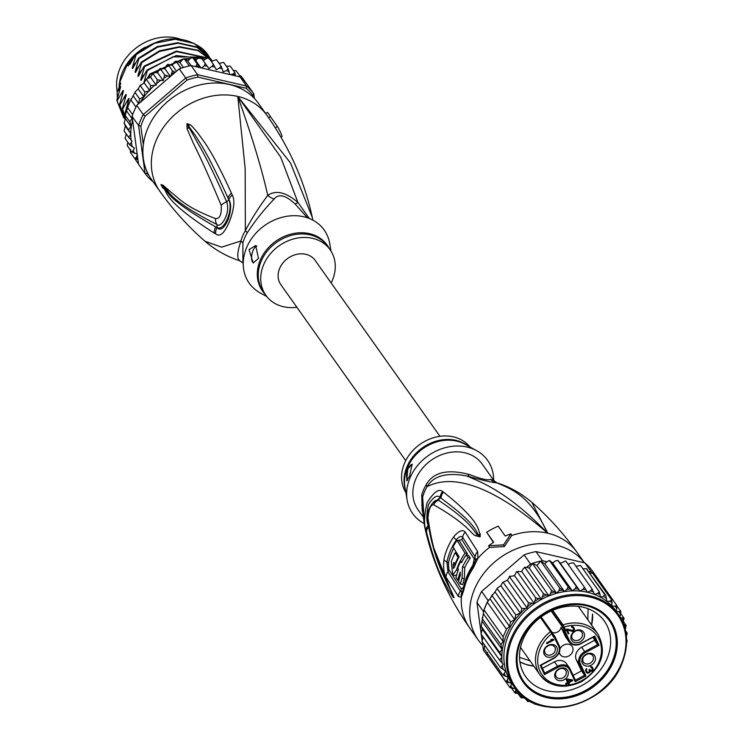 <?xml version="1.0" encoding="UTF-8"?>
<svg xmlns="http://www.w3.org/2000/svg" width="744" height="744" viewBox="0 0 744 744"><rect width="100%" height="100%" fill="white"/><g stroke="black" fill="none" stroke-linecap="round" stroke-linejoin="round"><path stroke-width="1.12" d="M117.282 91.707A45.514 37.823 -35.4 0 1 118.687 71.88A45.514 37.823 -35.4 0 1 120.007 68.401A45.514 37.823 -35.4 0 1 180.029 39.051M145.294 47.151A45.514 37.823 144.6 0 0 122.537 71.982A45.514 37.823 144.6 0 0 121.225 75.46A45.514 37.823 144.6 0 0 119.114 87.411M245.362 230.621A17.503 4.548 -149.1 0 1 247.25 232.816A39.386 32.727 144.6 0 0 244.897 237.345A39.386 32.727 144.6 0 0 244.683 237.838A39.386 32.727 144.6 0 0 242.888 243.037M242.897 243.037L242.897 262.939L239.484 260.67C226.901 256.578 215.407 250.105 204.981 241.242L221.573 247.157L240.935 240.982A17.503 6.891 -165.1 0 1 242.897 243.037M265.58 113.414L258.559 103.509A65.639 54.544 144.6 0 0 200.954 84.667A65.639 54.544 144.6 0 0 147.823 128.284A65.639 54.544 -35.4 0 0 151.488 179.481L159.941 191.394A65.639 54.544 -35.4 0 1 156.277 140.198A65.639 54.544 144.6 0 1 237.782 96.422L245.167 168.683L245.362 230.612C251.295 219.201 258.754 207.474 267.738 195.421A17.503 14.006 -126.7 0 0 274.145 199.076C263.804 209.845 254.839 221.089 247.25 232.816M312.843 220.14L312.275 217.35C304.668 181.648 289.583 147.675 267.012 115.422A65.639 54.544 144.6 0 0 265.524 113.441L267.477 112.391A67.834 56.367 -35.4 0 1 268.798 114.158A67.834 56.367 -35.4 0 1 270.425 116.613L277.466 126.536A67.834 56.367 -35.4 0 1 282.116 136.468L280.962 137.082M312.275 217.35L290.458 162.862L237.782 96.422C252.077 136.654 262.055 169.651 267.738 195.421C275.792 189.804 285.854 192.129 297.916 202.396L280.693 157.124L237.782 96.422A65.639 54.544 -35.4 0 1 265.524 113.441M275.271 127.717L277.466 126.536M268.547 117.617L270.425 116.613M267.477 112.391L268.798 114.158M214.402 233.216C158.751 197.606 169.055 191.32 162.769 188.009L160.974 184.596L162.983 185.163L171.585 192.761C178.644 197.606 183.545 206.33 215.574 218.615C219.871 218.81 221.758 214.402 221.219 205.381C202.108 160.053 197.616 152.381 192.966 142.383L187.06 128.758L186.93 123.737L189.841 124.573C190.734 124.815 193.393 127.615 197.83 132.981C203.456 141.258 210.599 147.656 231.458 193.217L232.286 195.077C235.039 200.145 234.165 208.766 229.682 220.949C224.586 233.151 219.936 237.457 215.732 233.886L214.402 233.216A8.751 7.291 -60.8 0 1 215.695 226.892C157.886 194.1 169.26 189.032 162.722 186.716L161.104 184.707L163.578 187.004C170.134 189.236 161.82 196.295 216.997 224.53C220.475 228.733 230.9 213.705 226.688 201.81C206.999 157.784 201.568 150.065 196.351 140.486L187.014 123.969L195.421 135.492C200.638 144.373 206.823 151.348 228.008 198.006L228.901 199.811C231.393 203.475 231.17 210.05 228.222 219.554C224.121 228.417 220.391 231.114 217.034 227.627L215.695 226.892L217.118 227.478C224.121 231.998 233.57 209.203 228.864 199.931L228.008 198.006A8.751 6.017 153.8 0 1 231.458 193.217M215.732 233.886A8.751 7.273 -61.2 0 1 217.034 227.627L216.997 224.53A8.751 7.115 113.1 0 1 215.574 218.615M162.769 188.009A8.751 6.268 -33.4 0 1 162.722 186.716L161.039 184.819M160.974 184.596A8.751 3.134 -13.5 0 0 161.104 184.707L163.578 187.004A8.751 7.858 130.5 0 1 162.983 185.163M221.219 205.381A8.751 5.561 -25.8 0 1 226.688 201.81L228.901 199.811A8.751 5.989 153.7 0 1 232.286 195.077M187.06 128.758A8.751 6.863 -19.6 0 1 188.874 127.745L187.014 123.969A8.751 1.665 57.8 0 1 186.93 123.737M187.125 123.634A8.751 4.157 72.8 0 0 187.07 123.978L188.716 125.82A8.751 7.003 127.4 0 1 189.841 124.573M245.362 230.612A39.962 33.201 -35.4 0 0 242.972 235.206A39.962 33.201 -35.4 0 0 240.935 240.982C237.113 252.448 236.769 259.014 239.903 260.688M309.309 218.494L297.916 202.396A17.503 2.967 -49.3 0 1 295.033 203.903C285.529 195.058 278.563 193.449 274.145 199.076M307.467 217.815L295.033 203.903M330.987 251.044L329.741 243.614A45.951 38.186 144.6 0 0 303.738 216.755A45.951 38.186 -35.4 0 0 249.156 242.432A45.951 38.186 -35.4 0 0 260.214 292.941L266.817 296.577M258.493 258.428L253.202 262.865L249.045 249.603L255.703 245.483L258.493 258.428M296.884 307.263A39.386 32.727 144.6 0 1 283.408 306.723A39.386 32.727 -35.4 0 1 265.878 295.322A39.386 32.727 -35.4 0 1 269.96 254.309A39.386 32.727 -35.4 0 1 312.582 238.34A39.386 32.727 144.6 0 1 330.113 249.742L327.648 246.255A39.386 32.727 -35.4 0 0 310.108 234.862A39.386 32.727 -35.4 0 0 309.625 234.751A39.386 32.727 -35.4 0 0 267.319 251.035A39.386 32.727 -35.4 0 0 263.404 291.843L265.878 295.322M331.145 282.953A39.386 32.727 144.6 0 0 330.113 249.742M256.968 245.985A8.751 3.915 -77 0 0 253.053 250.533A8.751 3.915 -77 0 0 253.611 262.93M134.636 55.995A46.602 38.725 144.6 0 0 127.243 64.654L128.228 66.039L130.107 61.65L132.32 59.315L130.107 61.65M119.133 87.374A46.602 38.725 144.6 0 1 119.812 82.082L120.798 83.477L117.096 92.144L120.612 86.909M117.413 98.041L117.096 92.144M125.336 126.052L130.972 133.985L128.638 137.333L124.127 130.981L125.336 126.052L124.211 123.234L125.355 118.501L125.448 114.325L129.14 103.137L135.362 91.707L138.179 88.899L140.439 84.974L140.253 85.625L144.141 82.789L149.777 90.731L144.755 91.977L140.253 85.625M175.249 72.317L172.385 70.699L170.897 76.055L179.248 68.867L185.73 77.999L143.267 114.567L136.784 105.434A67.397 56.005 -35.4 0 0 135.938 107.062A67.397 56.005 144.6 0 0 134.18 110.856A67.397 56.005 144.6 0 0 132.674 114.716L127.605 107.564L127.224 108.094L131.214 98.729M126.564 110.884L131.986 118.519L132.107 116.399A67.397 56.005 -35.4 0 1 132.674 114.716M132.107 116.399L138.579 125.531L140.839 126.201L143.322 144.634M252.923 96.99L252.7 95.288A65.639 54.544 144.6 0 0 246.115 88.257L197.858 77.106A65.639 54.544 144.6 0 0 187.004 80.11L145.117 116.176L143.267 114.567A67.397 56.005 144.6 0 0 140.662 119.989A67.397 56.005 144.6 0 0 138.579 125.531L145.043 173.399L147.2 173.417A65.639 54.544 144.6 0 0 149.126 175.789M146.94 171.464L147.2 173.417M145.117 116.176A65.639 54.544 144.6 0 0 140.839 126.201M137.947 159.755L137.287 154.854L136.273 157.375L134.859 158.667L137.947 159.755L138.561 164.266L145.043 173.399A67.397 56.005 144.6 0 0 152.241 181.09L152.539 180.969M235.439 75.823L234.853 72.587L233.151 73.963L230.435 74.66L240.061 76.892A67.397 56.005 -35.4 0 1 241.261 77.953A67.397 56.005 -35.4 0 1 246.283 83.319A67.397 56.005 -35.4 0 1 247.25 84.574L253.732 93.707A67.397 56.005 144.6 0 0 246.534 86.025L197.606 74.716A67.397 56.005 144.6 0 0 185.73 77.999L187.004 80.11M240.061 76.892L246.534 86.025L246.115 88.257M197.858 77.106L197.606 74.716L191.134 65.584L200.75 67.806L197.095 63.863L195.746 66.653M179.248 68.867A67.397 56.005 -35.4 0 1 181.034 68.243A67.397 56.005 -35.4 0 1 189.32 65.946A67.397 56.005 -35.4 0 1 191.134 65.584M254.374 98.441L253.732 93.707L252.7 95.288M152.241 181.09L152.706 181.201M138.542 164.136L134.273 157.84M134.859 158.667L130.358 152.315L130.637 149.432M137.287 154.854L137.175 154.036L131.735 152.008L127.159 145.517M127.168 145.536L127.791 142.225M128.638 137.333L132.097 141.23L129.651 144.847L134.357 147.972L133.306 150.455L131.735 152.008M129.651 144.847L125.141 138.496L126.201 133.901M124.099 123.151L124.136 122.63L124.099 123.151M130.972 133.985L124.211 123.234M125.355 118.501L130.953 126.396L128.712 129.586M125.448 114.325L125.197 115.469L129.884 121.737L130.953 126.396M131.986 118.519L129.884 121.737M135.938 107.062L130.87 99.91M211.315 61.408L216.42 59.622L221.089 66.132L219.527 68.02L216.244 69.713L213.407 64.365L211.966 66.476L208.878 68.532L205.363 63.603L204.089 65.928L201.587 68.002L229.598 74.474L228.278 68.894L226.632 70.531L223.209 71.843L221.089 66.132M219.089 63.324L223.628 62.403L228.278 68.894M226.436 66.3L230.184 66.086L234.853 72.587M233.244 70.336L236.118 70.727L241.261 77.953M239.503 75.479L241.186 76.139M144.141 82.789L146.205 79.227L150.53 77.227L152.873 73.489L154.724 72.698L157.635 72.707L158.695 69.973L160.137 68.504L164.945 68.829L166.386 65.621L167.874 64.347L172.357 65.36L174.208 62.282L175.956 61.092L180.029 62.766L182.243 59.873L184.242 58.804L187.814 61.082L190.371 58.432L192.594 57.511L195.598 60.357L198.453 57.986L200.852 57.251L203.242 60.59L206.33 58.534L208.729 57.874M208.748 57.837L213.407 64.365M200.852 57.251L205.363 63.603M192.594 57.511L197.095 63.863M184.242 58.804L189.32 65.946M175.956 61.092L181.034 68.243M167.874 64.347L172.385 70.699M160.137 68.504L164.647 74.856L163.271 80.65L157.384 79.841L156.166 85.169L150.716 85.588L149.777 90.731M152.873 73.489L157.384 79.841M146.205 79.227L150.716 85.588M137.175 154.036L132.618 120.249A65.639 54.544 144.6 0 0 130.767 133.557M148.558 91.289A65.639 54.544 144.6 0 0 140.188 102.495L170.171 76.688L164.647 74.856M144.755 91.977L143.806 96.832L139.621 98.906L135.11 92.554M138.179 88.899L143.806 96.832M139.621 98.906L138.598 103.509L136.784 105.434M133.111 95.771L138.598 103.509M140.188 102.495L138.096 104.067M164.945 68.829L170.385 76.502M170.897 76.055L170.171 76.688M172.357 65.36L176.514 71.219M180.029 62.766L183.377 67.49M187.814 61.082L191.022 65.602M230.435 74.66L229.598 74.474M200.75 67.806L201.587 68.002M195.598 60.357L200.917 67.844M246.283 83.319L241.214 76.167M203.242 60.59L208.878 68.532M157.635 72.707L163.271 80.65M150.53 77.227L156.166 85.169M149.358 77.516L149.823 74.009L147.424 78.074M143.759 82.965L147.358 70.55L147.005 70.038L141.239 80.157M141.918 79.031C140.69 81.124 140.458 80.798 141.211 78.046L144.541 66.579L144.187 66.067L138.421 76.186M139.1 75.06C137.873 77.153 137.64 76.827 138.393 74.075L141.723 62.608L141.369 62.096L135.603 72.215M136.282 71.089C135.055 73.182 134.822 72.856 135.575 70.103L138.914 58.636L138.551 58.125L132.785 68.243M133.464 67.118C132.237 69.211 132.004 68.885 132.757 66.132L136.096 54.665L135.733 54.163L129.968 64.272M130.646 63.147C129.419 65.24 129.186 64.914 129.94 62.161M119.812 82.082L127.243 64.654M119.282 91.596L119.431 87.848C120.668 85.746 120.909 86.081 120.128 88.843L116.799 100.31L123.709 117.645M125.011 119.403L116.799 100.31M117.161 100.812L122.248 91.819L123.42 90.87M122.1 95.567L122.248 91.819C123.485 89.717 123.718 90.052 122.946 92.814L119.617 104.281L125.02 119.365M125.048 119.319L119.617 104.281M119.979 104.783L125.066 95.79L126.238 94.841M124.918 99.538L125.066 95.79C126.303 93.688 126.536 94.023 125.764 96.785L122.435 108.252L125.336 118.547M125.308 118.157L122.435 108.252M122.797 108.754L127.884 99.761L129.056 98.812M127.726 103.509L127.884 99.761C129.121 97.659 129.354 97.994 128.582 100.756L125.252 112.223L125.541 113.962M125.708 113.367L125.252 112.223M125.615 112.725L126.313 111.563M136.096 54.665L154.678 43.217L175.286 39.246L194.193 43.468L208.125 55.112L209.297 56.888M136.171 62.17L132.757 66.132M141.723 62.608L159.551 51.457L179.406 47.207L197.951 50.555L212.161 60.971L198.164 50.304L179.583 46.686L159.588 50.797L141.369 62.096M141.797 70.113L138.393 74.075M138.914 58.636L157.691 47.114L178.253 43.217L197.123 47.486L210.943 59.083L212.114 60.85M138.979 66.142L135.575 70.103M207.985 54.926A52.517 43.636 144.6 0 0 207.846 54.721A52.517 43.636 144.6 0 0 202.703 48.909C182.41 33.926 160.081 35.675 135.733 54.163M210.766 58.85L196.649 46.928L177.742 42.715L157.133 46.686L138.551 58.125M211.622 61.25L210.45 60.199M207.53 57.939L176.347 51.094L144.187 66.067M144.541 66.579L176.477 51.624L207.288 58.032M210.812 60.701L211.501 61.315M205.549 59.055L176.244 55.521L147.005 70.038M147.358 70.55L172.915 56.842L199.876 57.149M201.066 57.539L205.26 59.25M196.872 59.297L194.175 58.906M190.194 58.618L184.633 58.757M183.257 58.888L149.823 74.009M150.176 74.521L182.55 59.511M185.33 59.232L189.729 59.111M194.686 59.427L196.425 59.669M132.32 59.315L133.204 58.46M144.615 74.084L141.211 78.046M144.717 81.152L144.029 82.017M132.107 117.329L132.618 120.249M405.713 460.648L280.86 284.692A21.009 17.456 -35.4 0 1 279.688 268.305A21.009 17.456 -35.4 0 1 296.698 254.346A21.009 17.456 -35.4 0 1 315.131 260.372L439.974 436.337M564.752 631.024L565.319 631.823A7.003 5.822 -35.4 0 0 564.882 628.847A0.874 0.484 154.9 0 1 563.831 628.857L563.013 627.099L564.064 627.09L563.031 624.886L562.408 626.029L551.602 610.796M561.897 660.672A10.221 8.491 -35.4 0 1 566.444 663.629L569.541 668A10.221 8.491 -35.4 0 1 570.183 669.089A0.874 0.484 -25.1 0 1 570.202 669.135L569.541 668A10.221 8.491 -35.4 0 0 564.994 665.034A10.221 8.491 -35.4 0 0 557.591 666.178L554.485 661.816A10.221 8.491 -35.4 0 1 561.897 660.672M581.101 643.606L594.689 636.036L581.008 643.383A9.347 7.766 -35.4 0 1 569.486 640.724A0.874 0.484 154.9 0 1 568.435 640.742L564.184 631.656L561.088 627.294A6.129 5.087 -35.4 0 1 560.697 628.615A6.129 5.087 -35.4 0 1 552.011 632.316M553.09 634.669A6.129 5.087 144.6 0 0 553.462 635.292A6.129 5.087 144.6 0 0 554.968 636.613L552.234 632.763M546.329 647.02A5.692 4.724 144.6 0 0 548.244 645.662M545.008 648.963A5.692 4.724 144.6 0 0 545.324 653.409A5.692 4.724 144.6 0 0 550.318 655.036A5.692 4.724 144.6 0 0 554.922 651.26A5.692 4.724 144.6 0 0 554.606 646.824A5.692 4.724 144.6 0 0 549.611 645.188A5.692 4.724 144.6 0 0 545.008 648.963M556.819 652.358A7.217 5.999 144.6 0 0 553.201 644.639A7.217 5.999 144.6 0 0 544.236 649.456A7.217 5.999 144.6 0 0 547.854 657.175A7.217 5.999 144.6 0 0 556.819 652.358M575.019 642.584A7.217 5.999 -35.4 0 1 571.401 634.865A7.217 5.999 -35.4 0 1 580.366 630.047A7.217 5.999 -35.4 0 1 583.984 637.766A7.217 5.999 -35.4 0 1 575.019 642.584M594.949 661.174A7.217 5.999 -35.4 0 1 585.984 665.982A7.217 5.999 -35.4 0 1 582.366 658.263A7.217 5.999 -35.4 0 1 591.331 653.446A7.217 5.999 -35.4 0 1 594.949 661.174M558.818 680.574A7.217 5.999 -35.4 0 1 555.201 672.855A7.217 5.999 -35.4 0 1 564.166 668.038A7.217 5.999 -35.4 0 1 567.784 675.757A7.217 5.999 -35.4 0 1 558.818 680.574M546.84 643.709L546.496 642.965L552.234 639.886L550.858 639.691L553.415 639.254L553.759 639.998L546.84 643.709M566.854 629.033L572.871 630.466L573.605 629.284L572.796 627.555L571.764 627.322L571.476 626.708L572.117 626.513L573.466 627.034L574.461 629.145L574.043 630.605L572.573 631.396L567.319 630.019L568.946 633.497L568.211 633.897L566.119 629.424L566.854 629.033M587.537 673.171L585.695 671.209L585.788 669.442L586.495 668.596L586.486 670.93L587.276 672.223L588.299 672.446L589.36 671.562L589.043 669.712L589.639 669.395L590.922 670.577L592.243 669.86L591.991 668.131L590.234 666.745L591.703 666.736L592.903 668.112L592.745 670.53L591.275 671.321L590.039 671.051L589.713 672.306L588.588 673.069L587.537 673.171L585.984 671.832L586.542 672.613M572.443 679.876L572.796 680.621L568.816 682.75L569.402 683.996L568.518 684.471L567.942 683.225L565.877 684.331L565.524 683.587L567.588 682.481L566.193 679.505L567.077 679.03L572.443 679.876M561.088 627.294L565.338 636.371A10.221 8.491 144.6 0 0 565.979 637.469L569.076 641.83A10.221 8.491 -35.4 0 1 568.435 640.742L565.338 636.371M593.163 637.301L594.568 640.286L581.659 647.224A10.221 8.491 -35.4 0 0 576.302 659.77L581.51 670.893L573.14 675.394M570.22 669.182L575.391 680.211L584.617 675.264L585.974 675.905L580.45 664.122A0.874 0.484 154.9 0 1 579.399 664.141A10.221 8.491 -35.4 0 1 584.756 651.595L597.664 644.657L594.568 640.286M576.302 659.77L579.399 664.141L584.617 675.264L581.51 670.893M554.485 661.816L542.423 668.298M559.404 652.209A7.217 5.999 144.6 0 0 560.325 654.729A7.217 5.999 144.6 0 0 566.658 656.794A7.217 5.999 144.6 0 0 572.499 652.004A7.217 5.999 144.6 0 0 572.099 646.369A7.217 5.999 144.6 0 0 565.821 644.285A7.217 5.999 144.6 0 0 559.962 648.982M554.001 636.808L558.735 646.499A9.347 7.766 -35.4 0 1 553.834 657.975L540.153 665.322L544.496 674.585L558.177 667.238A9.347 7.766 -35.4 0 1 569.69 669.898L575.214 681.681L585.974 675.905M553.834 657.975L540.153 665.322M544.701 673.162L541.018 665.303L544.701 673.162L544.496 674.585M575.391 680.211L575.214 681.681M551.564 631.619L541.13 616.916L551.63 631.684L552.559 635.385A0.874 0.484 -24.3 0 0 553.052 634.586L552.318 632.958M552.281 632.865L551.788 633.674L550.458 631.628A35.442 29.453 144.6 0 0 540.116 675.031A35.442 29.453 144.6 0 0 555.898 685.289M551.685 631.786L550.458 631.628L540.404 617.464M563.013 627.099L562.408 626.029M594.01 636.845L597.664 644.657L599.032 645.299L594.689 636.036M579.241 630.587A5.692 4.724 -35.4 0 1 581.771 632.233A5.692 4.724 -35.4 0 1 581.176 638.157A5.692 4.724 -35.4 0 1 575.028 640.463A5.692 4.724 -35.4 0 1 572.489 638.817A5.692 4.724 -35.4 0 1 573.085 632.893A5.692 4.724 -35.4 0 1 579.241 630.587M573.494 632.428A5.692 4.724 144.6 0 0 575.41 631.07M583.138 657.78A5.692 4.724 -35.4 0 1 587.741 653.995A5.692 4.724 -35.4 0 1 592.736 655.631A5.692 4.724 -35.4 0 1 593.052 660.067A5.692 4.724 -35.4 0 1 588.448 663.843A5.692 4.724 -35.4 0 1 583.454 662.216A5.692 4.724 -35.4 0 1 583.138 657.78M586.374 654.469A5.692 4.724 -35.4 0 1 584.459 655.836M563.031 668.577A5.692 4.724 -35.4 0 1 565.57 670.223A5.692 4.724 -35.4 0 1 564.975 676.147A5.692 4.724 -35.4 0 1 558.818 678.454A5.692 4.724 -35.4 0 1 556.289 676.808A5.692 4.724 -35.4 0 1 556.875 670.883A5.692 4.724 -35.4 0 1 563.031 668.577M557.293 670.418A5.692 4.724 144.6 0 0 559.209 669.061M553.211 639.226L553.759 639.998M553.164 639.217L552.15 639.766M551.76 639.208L552.234 639.886M572.796 627.555L573.233 628.094M571.801 626.606L572.322 627.341M574.024 627.824L573.457 627.025L573.494 629.768M574.256 628.317L573.689 627.527M574.461 629.145L573.894 628.345M574.396 629.796L573.829 629.006M574.043 630.605L573.485 629.824M573.512 631.052L573.029 630.373M573.215 631.21L572.694 630.475M572.303 630.512L566.761 629.229L567.319 630.019M572.573 631.396L572.006 630.605M572.015 631.386L571.448 630.596M566.761 629.229L568.388 632.707L567.802 633.014M568.946 633.497L568.388 632.707M586.97 672.371L588.095 673.181M587.062 672.957L586.505 672.158M586.793 669.219L586.411 668.679M586.151 668.93L586.551 669.498M585.919 669.256L586.374 669.907M586.486 670.93L586.346 670.232M585.928 670.139L586.839 671.683M591.554 667.591L591.991 668.131M590.569 666.652L591.08 667.377M592.782 667.861L592.224 667.07L592.364 669.312M592.903 668.112L592.336 667.322M593.163 669.061L592.596 668.261M593.098 669.712L592.54 668.921M592.745 670.53L592.252 669.832M592.215 670.967L591.815 670.4M591.917 671.125L591.489 670.521M591.275 671.321L589.481 670.251L590.039 671.051M590.717 671.302L590.15 670.511M589.481 670.251L589.471 670.995M590.039 671.823L589.481 671.042M589.713 672.306L589.267 671.683M589.183 672.753L588.783 672.185M588.588 673.069L588.16 672.455M572.796 680.621L572.238 679.839L571.178 680.388M568.388 681.885L568.816 682.75M568.258 681.96L568.835 683.197L568.109 683.587M569.402 683.996L568.835 683.197M567.458 682.555L567.942 683.225M567.486 679.895L568.472 682.006L566.919 679.114L567.486 679.895L571.271 680.509L570.704 679.709L566.937 679.105M568.472 682.006L571.271 680.509M523.134 639.263A48.137 39.999 144.6 0 0 525.822 676.817A48.137 39.999 144.6 0 0 547.259 690.748A48.137 39.999 144.6 0 0 607.03 658.654A48.137 39.999 144.6 0 0 604.342 621.101A48.137 39.999 144.6 0 0 582.905 607.169A48.137 39.999 144.6 0 0 523.134 639.263M520.251 640.593A53.391 44.37 144.6 0 0 547.007 697.686A53.391 44.37 144.6 0 0 613.298 662.086A53.391 44.37 144.6 0 0 586.542 604.993A53.391 44.37 144.6 0 0 520.251 640.593M626.578 643.346L627.127 640.686L626.569 639.049M515.806 614.925L520.772 612.972A65.639 54.544 -35.4 0 1 525.385 608.48L527.105 608.006L528.435 602.789L509.324 576.609L509.947 576.126L507.389 580.208L502.619 582.459L500.842 585.677L497.466 587.993L494.974 591.908L514.662 619.659L515.806 614.925L497.215 588.718M483.581 612.693L483.433 611.549A67.397 56.005 -35.4 0 1 484.009 609.866L481.173 626.327L482.298 629.145L502.023 656.933L499.763 652.534L502.005 649.345L500.926 644.685L503.037 641.468L503.167 636.864L506.431 629.21L509.482 626.355L510.663 621.854L514.662 619.659M588.802 571.448L591.387 572.043A67.397 56.005 -35.4 0 1 592.587 573.103A67.397 56.005 -35.4 0 1 597.609 578.469A67.397 56.005 -35.4 0 1 598.585 579.725L592.103 570.592A67.397 56.005 144.6 0 0 584.905 562.91L535.978 551.602A67.397 56.005 144.6 0 0 524.101 554.885L481.628 591.452A67.397 56.005 144.6 0 0 479.034 596.874A67.397 56.005 144.6 0 0 476.951 602.417L481.061 632.874M483.433 611.549L476.951 602.417M484.009 609.866A67.397 56.005 -35.4 0 1 485.516 606.007A67.397 56.005 -35.4 0 1 487.274 602.212A67.397 56.005 -35.4 0 1 488.111 600.585L489.124 599.711L487.274 602.212L484.009 609.866L503.167 636.864M481.247 634.297L482.056 640.231M482.261 641.812L483.405 650.284L489.822 658.942M481.628 591.452L488.111 600.585M530.584 564.017A67.397 56.005 -35.4 0 1 532.36 563.394A67.397 56.005 -35.4 0 1 540.646 561.106A67.397 56.005 -35.4 0 1 542.46 560.734L546.924 561.766L544.785 563.794L540.646 561.106L536.936 565.477L532.36 563.394L529.216 568.1L526.706 567.356L530.584 564.017L524.101 554.885M535.978 551.602L542.46 560.734M591.387 572.043L584.905 562.91M490.91 660.467L490.863 660.681A67.397 56.005 -35.4 0 1 489.887 659.426M489.124 599.711L489.971 598.864L509.482 626.355M526.706 567.356L524.353 567.346L524.846 567.439L523.181 568.797L521.749 571.587L516.624 571.541L514.485 575.624L509.835 576.581M565.728 560.985L560.316 563.292L557.814 560.344L555.238 561.078L552.625 563.059L549.472 560.399L546.924 561.766M521.749 571.587L541.474 599.385L543.436 593.647L548.942 595.888L550.709 593.238L551.518 590.392L556.661 593.275L558.753 590.81L559.804 588.104L564.51 591.592L566.881 589.341L568.146 586.811L572.341 590.857L574.954 588.876L576.414 586.551L580.032 591.089L582.85 589.406L584.459 587.304L565.719 560.939M584.459 587.304L587.453 592.28L590.411 590.922L592.131 589.081L573.54 562.873L570.695 563.134L568.128 564.305M592.131 589.081L594.465 594.419L597.525 593.414L599.329 591.843L580.562 565.486M580.59 565.496L575.93 566.24M599.329 591.843L600.575 597.246L603.291 596.353L604.853 594.856L586.263 568.649L582.952 568.76M587.304 569.327A67.397 56.005 144.6 0 0 586.263 568.649L605.904 595.535L606.825 601.366L609.922 601.106L611.745 600.101L592.587 573.103L590.131 573.317M611.745 600.101L611.949 606.053L614.99 606.174L616.767 605.467L597.609 578.469L596.363 578.414M515.48 688.674L510.021 687.689L511.658 683.299L505.911 681.616L487.292 655.371L487.525 652.386M505.911 681.616L507.25 680.183L508.245 677.291L502.786 674.947L484.195 648.74L484.753 645.318M483.163 636.994L482.028 641.421M482.028 641.449L500.703 667.796L503.149 664.178L499.689 660.281L481.024 633.925M482.298 629.145L481.005 633.925M481.173 626.327L499.763 652.534M500.926 644.685L482.159 618.562L482.41 617.418M506.431 629.21L487.274 602.212M510.663 621.854L492.072 595.646L489.971 598.864M494.974 591.908L492.072 595.646M482.317 621.593L502.005 649.345M483.526 613.977L503.037 641.468M616.767 605.467L616.264 611.429L620.877 611.531L616.962 606.025M620.905 611.577L619.91 616.757M543.436 593.647L524.846 567.439M529.216 568.1L548.942 595.888A63.454 52.731 144.6 0 0 541.474 599.385A63.454 52.731 144.6 0 0 508.664 634.595A63.454 52.731 144.6 0 0 508.245 677.291A63.454 52.731 144.6 0 0 511.658 683.299A63.454 52.731 144.6 0 0 512.207 684.089L514.746 687.661A63.454 52.731 -35.4 0 1 511.202 638.166A63.454 52.731 -35.4 0 1 511.37 637.766A63.454 52.731 -35.4 0 1 562.78 595.963A63.454 52.731 -35.4 0 1 618.245 614.228A63.454 52.731 -35.4 0 1 621.779 663.722M551.518 590.392L532.36 563.394M536.936 565.477L556.661 593.275A63.454 52.731 144.6 0 0 548.942 595.888M559.804 588.104L540.646 561.106M544.785 563.794L564.51 591.592A63.454 52.731 144.6 0 0 556.661 593.275M568.146 586.811L549.556 560.604M552.625 563.059L572.341 590.857A63.454 52.731 144.6 0 0 564.51 591.592M576.414 586.551L557.814 560.344M560.316 563.292L580.032 591.089A63.454 52.731 144.6 0 0 572.341 590.857M536.573 704.159L534.824 704.215M534.983 704.28L533.969 703.108M534.648 704.066L534.443 702.885M530.388 701.322L527.626 701.462M525.227 698.16L527.459 701.313L527.487 699.686M524.659 697.751L521.014 697.742M518.057 693.631L520.884 697.612L521.2 694.924M519.693 693.492L515.108 693.129M511.77 688.433L515.043 693.045L515.927 689.251M510.021 687.689L490.863 660.681M503.167 582.329L521.767 608.536L520.772 612.972M500.842 585.677L520.558 613.465M521.767 608.536L525.385 608.48M507.389 580.208L527.105 608.006M528.435 602.789L534.201 603.421L535.699 597.804L517.099 571.597M514.485 575.624L534.201 603.421M535.699 597.804L541.474 599.385M502.786 674.947L504.358 673.404L505.409 670.921L500.703 667.796M499.689 660.281L502.023 656.933M625.658 631.526L627.099 632.865L625.453 630.549M627.164 633.023L626.104 637.617M620.477 617.706L624.002 618.199L620.887 613.809M624.058 618.311L622.97 622.728M623.658 624.467L626.085 625.351L623.435 621.621M626.16 625.499L625.211 629.517M621.677 663.974A63.454 52.731 -35.4 0 1 621.612 664.122A63.454 52.731 -35.4 0 1 570.202 705.926A63.454 52.731 -35.4 0 1 514.746 687.661C536.703 722.926 605.021 708.009 621.649 664.29L621.826 663.89C629.21 645.42 628.01 628.866 618.245 614.228L615.707 610.647A63.454 52.731 144.6 0 0 611.949 606.053A63.454 52.731 144.6 0 0 606.825 601.366A63.454 52.731 144.6 0 0 600.575 597.246A63.454 52.731 144.6 0 0 594.465 594.419A63.454 52.731 144.6 0 0 587.453 592.28A63.454 52.731 144.6 0 0 580.032 591.089M426.098 484.883A17.503 4.548 30.9 0 1 427.065 486.716A39.962 33.201 144.6 0 0 424.173 492.519A39.962 33.201 144.6 0 0 422.648 497.076L424.582 526.24L421.876 505.409L422.648 497.076A17.503 6.891 14.9 0 0 421.746 495.104A39.386 32.727 -35.4 0 1 423.243 490.612A39.386 32.727 -35.4 0 1 423.541 489.905A39.386 32.727 -35.4 0 1 426.098 484.883C433.101 472.189 447.6 468.748 469.603 474.56C480.987 479.015 487.952 480.624 490.501 479.387L493.969 480.671L482.251 464.163A39.386 32.727 144.6 0 0 447.693 452.854A39.386 32.727 144.6 0 0 415.812 479.024A39.386 32.727 -35.4 0 0 418.016 509.742L422.88 516.596M405.871 492.556A39.386 32.727 -35.4 0 1 411.423 452.129A39.386 32.727 -35.4 0 1 453.449 436.877A39.386 32.727 144.6 0 1 470.041 447.023M407.479 480.336A8.751 3.915 103 0 1 408.01 468.925A8.751 3.915 103 0 1 412.362 464.321M407.814 468.878L412.102 464.2L409.637 475.937L406.726 480.922L407.814 468.878M459.067 556.791A64.97 53.996 144.6 0 0 454.584 567.021L453.422 568.453L453.105 564.687A64.737 53.801 -35.4 0 1 453.933 562.371L455.049 564.129A64.914 53.949 -35.4 0 1 458.099 557.321L455.179 552.662A64.393 53.512 144.6 0 0 451.292 561.776L452.752 575.028L456.491 569.951A65.221 54.191 -35.4 0 1 465.009 553.136L457.039 540.339A63.733 52.964 144.6 0 0 452.966 546.914L459.067 556.791M461.54 562.594L460.759 561.422A65.258 54.228 144.6 0 0 457.709 568.23L458.481 569.402A65.342 54.293 144.6 0 0 455.979 577.586L457.765 580.255A65.481 54.414 -35.4 0 1 460.276 572.071L460.248 575.568A65.528 54.452 144.6 0 0 458.564 581.436L460.387 584.087A65.612 54.517 -35.4 0 1 462.061 578.209L462.47 566.984A65.481 54.414 -35.4 0 1 467.957 557.572L466.163 554.903A65.342 54.293 144.6 0 0 461.54 562.594M493.635 480.206A45.951 38.186 144.6 0 0 476.644 450.659A45.951 38.186 144.6 0 0 467.148 447.06A45.951 38.186 -35.4 0 0 423.476 459.42A45.951 38.186 -35.4 0 0 407.117 499.987A45.951 38.186 -35.4 0 0 424.015 523.46M455.598 564.25L455.049 564.129M458.704 557.461L458.099 557.321M456.677 553.006L455.179 552.662M452.752 575.028L455.096 575.577L456.704 574.74M466.469 554.968A62.589 52.015 -35.4 0 1 467.353 553.685L465.009 553.136M467.353 553.685L459.392 540.888L457.039 540.339M460.387 584.087L462.712 584.617A62.98 52.34 -35.4 0 1 464.358 578.739L464.758 567.514A62.859 52.229 -35.4 0 1 470.301 558.112L468.515 555.442L466.163 554.903M462.005 561.711L460.759 561.422M458.797 580.497L457.765 580.255M464.758 567.514L462.47 566.984M470.301 558.112L467.957 557.572M469.603 474.56A17.503 5.571 105.4 0 1 466.776 475.946C480.791 482.196 506.134 490.454 547.696 533.206C481.647 475.9 445.814 476.876 427.065 486.716C433.445 475.807 446.679 472.217 466.776 475.946C481.47 480.066 491.533 482.391 496.964 482.912A17.503 16.61 95.8 0 1 490.501 479.387M497.373 482.93C509.956 487.022 521.46 493.495 531.876 502.358L547.696 533.206C530.193 496.006 512.709 489.571 496.964 482.912L493.969 480.661M458.276 540.628L461.745 539.53L474.226 558.995L472.942 565.068A4.38 1.032 -146.5 0 1 473.212 565.663M472.942 565.068A63.008 52.359 -35.4 0 0 467.204 575.689A63.008 52.359 -35.4 0 0 463.652 586.83L461.401 589.062L448.902 569.644L448.399 563.245A60.934 50.629 -35.4 0 1 453.719 548.179M428.684 527.068L428.302 525.385C426.34 521.804 426.386 514.848 428.451 504.516C433.594 496.732 437.5 494.416 440.169 497.578L440.997 498.192L440.169 497.745L431.957 503.837M453.226 597.367L448.26 589.685C444.968 581.975 437.779 575.568 426.507 532.146L426.117 530.398C423.736 525.366 424.043 516.159 427.056 502.795C433.715 492.026 438.913 488.287 442.671 491.589L443.564 492.156C484.009 524.288 477.016 531.29 480.28 533.904L480.066 536.861L475.853 535.773C471.464 535.02 470.189 525.636 433.613 504.73C430.59 504.823 428.711 509.24 427.967 517.964C434.05 560.334 442.02 568.779 445.2 578.441L451.794 592.215L454.1 597.73L453.226 597.367A8.751 8.035 -38.7 0 1 452.984 595.804L432.524 544.831M451.794 592.215A8.751 6.454 153.8 0 0 452.166 593.731L443.638 575.958C435.77 558.781 430.451 540.256 427.698 520.381A8.751 6.724 173.1 0 0 427.698 520.381A8.751 6.724 173.1 0 1 427.967 517.964M480.206 536.694A8.751 3.804 -147.2 0 0 479.908 536.694L478.959 534.889L479.899 536.75L477.434 534.443C473.696 532.853 474.337 524.018 438.458 500.266L436.263 500.405C433.408 500.507 425.754 510.868 427.698 520.372M480.066 536.861A8.751 1.069 -134.3 0 0 479.899 536.75L477.434 534.443A8.751 7.449 -54.1 0 0 475.853 535.773M443.564 492.156A8.751 8.091 127 0 0 440.997 498.192C480.113 526.659 475.407 533.253 478.959 534.889A8.751 7.301 163.5 0 1 480.28 533.904M456.965 540.442A4.38 1.014 33.9 0 0 456.36 539.884C459.169 536.498 461.271 535.652 462.666 537.363L475.128 556.8L475.435 560.669A8.751 4.483 -167.1 0 1 475.444 560.623L472.942 566.072A8.751 2.055 -146.5 0 1 473.091 565.924M462.629 591.117L462.191 591.703L460.434 591.229L447.962 571.82L446.921 562.018A61.603 51.187 -35.4 0 1 456.36 539.884A8.751 2.018 33.9 0 1 453.58 536.926C458.806 530.742 462.694 529.151 465.251 532.165L477.639 551.574L477.908 558.335L473.417 567.663A65.639 54.544 144.6 0 0 467.641 578.255A65.639 54.544 144.6 0 0 467.437 578.739A65.639 54.544 144.6 0 0 463.745 590.336L461.327 597.209L458.453 596.549L446.047 577.195C443.824 573.401 443.117 567.514 443.936 559.544A8.751 3.636 11.5 0 0 446.921 562.018A4.38 1.823 11.5 0 1 448.307 563.096A4.38 1.823 11.5 0 1 448.399 563.245M422.248 511.175L421.746 495.104M475.444 560.623L475.453 560.595A8.751 4.483 -167.1 0 1 477.908 558.335A65.639 54.544 144.6 0 1 489.422 547.472L488.631 545.789A67.834 56.367 144.6 0 1 493.7 542.236L486.66 532.304L493.43 542.413M442.671 491.589A8.751 8.11 126.8 0 0 440.169 497.578L438.458 500.266A8.751 8.277 -58.7 0 0 433.613 504.73M426.117 530.398A8.751 6.826 -12.6 0 1 428.302 525.385L428.423 525.283M426.507 532.146A8.751 6.826 -13 0 1 428.656 527.087M486.66 532.304A67.834 56.367 144.6 0 1 498.182 526.12L505.232 536.043A67.834 56.367 144.6 0 1 510.923 533.82L503.576 544.85L488.631 545.789M489.422 547.472L504.358 546.505L511.714 535.503L510.923 533.82M504.358 546.505L503.576 544.85M584.393 562.789A65.639 54.544 -35.4 0 0 526.836 545.491A65.639 54.544 -35.4 0 0 474.644 588.885A65.639 54.544 144.6 0 0 478.299 640.091A65.639 54.544 144.6 0 0 482.754 645.439M523.664 681.337A52.517 43.636 144.6 0 1 520.735 640.37L521.014 640.77A52.517 43.636 -35.4 0 1 563.524 605.876A52.517 43.636 -35.4 0 1 609.606 620.952A52.517 43.636 -35.4 0 1 612.535 661.909L612.247 661.518A52.517 43.636 144.6 0 0 609.317 620.552A52.517 43.636 144.6 0 0 563.236 605.476A52.517 43.636 144.6 0 0 520.735 640.37L521.014 640.77A52.517 43.636 -35.4 0 0 523.943 681.727L523.664 681.337A52.517 43.636 144.6 0 0 569.746 696.412A52.517 43.636 144.6 0 0 612.247 661.518L612.535 661.909A52.517 43.636 -35.4 0 1 570.025 696.803A52.517 43.636 -35.4 0 1 523.943 681.727M592.419 620.236A48.137 39.999 -35.4 0 1 591.62 625.109L592.568 614.023A48.137 39.999 -35.4 0 1 592.419 620.236M533.801 666.131A48.137 39.999 -35.4 0 1 519.907 661.909L526.166 664.504L533.801 666.131M264.901 293.954A39.646 32.95 -35.4 0 1 265.087 251.723A39.646 32.95 -35.4 0 1 309.039 233.56A39.646 32.95 -35.4 0 1 309.523 233.672A39.646 32.95 -35.4 0 1 329.146 248.375M136.273 157.375A65.639 54.544 144.6 0 0 137.603 159.718M130.758 134.487A65.639 54.544 144.6 0 0 131.056 140.114M131.418 142.82A65.639 54.544 144.6 0 0 132.227 146.782M133.306 150.455A65.639 54.544 144.6 0 0 134.376 153.32M235.439 75.488A65.639 54.544 144.6 0 0 233.151 73.963M229.161 71.722A65.639 54.544 144.6 0 0 226.632 70.531M222.261 68.857A65.639 54.544 144.6 0 0 219.527 68.02M214.858 66.941A65.639 54.544 144.6 0 0 211.966 66.476M207.083 66.021A65.639 54.544 144.6 0 0 204.089 65.928M199.067 66.086A65.639 54.544 144.6 0 0 196.007 66.374M174.933 72.196A65.639 54.544 144.6 0 0 172.022 73.563M167.316 76.083A65.639 54.544 144.6 0 0 164.331 77.915M160.36 80.64A65.639 54.544 144.6 0 0 156.882 83.347M154.194 85.662A65.639 54.544 144.6 0 0 150.186 89.531M123.746 113.479L125.429 113.348M520.512 647.401L540.116 675.031C550.56 687.279 564.436 689.456 581.743 681.569C601.812 668.01 607.206 652.153 597.934 634.009A35.442 29.453 144.6 0 0 582.152 623.742A35.442 29.453 144.6 0 0 563.031 624.886L552.699 610.312M564.882 628.847L564.064 627.09A33.694 28.002 -35.4 0 1 600.269 642.193A33.694 28.002 -35.4 0 1 581.483 680.816A33.694 28.002 -35.4 0 1 541.399 673.748A33.694 28.002 -35.4 0 1 551.788 633.674M581.036 643.653A10.221 8.491 -35.4 0 1 573.624 644.797A10.221 8.491 -35.4 0 1 569.076 641.83C571.959 645.374 575.986 646.015 581.138 643.755L581.036 643.653M569.486 640.724L565.319 631.823M580.45 664.122A9.347 7.766 -35.4 0 1 585.342 652.646L599.032 645.299M554.559 637.599A7.003 5.822 -35.4 0 1 552.559 635.385M564.184 631.656A6.129 5.087 144.6 0 0 563.831 628.857L551.155 611.001M581.008 643.383L594.177 636.752M585.342 652.646L581.659 647.224M544.673 673.115L557.591 666.178L558.177 667.238M559.256 645.783A10.221 8.491 -35.4 0 1 553.936 658.198M555.005 636.706L559.218 645.69A0.874 0.484 -25.1 0 1 558.735 646.499M569.69 669.898A0.874 0.484 -25.1 0 0 570.202 669.135L575.419 680.258M621.305 663.936A62.58 52.006 -35.4 0 1 621.128 664.336A62.58 52.006 -35.4 0 1 543.399 705.619A62.58 52.006 -35.4 0 1 512.244 638.743A62.58 52.006 -35.4 0 1 512.411 638.352A62.58 52.006 -35.4 0 1 590.141 597.06A62.58 52.006 -35.4 0 1 621.305 663.936M501.819 656.506A65.639 54.544 -35.4 0 1 506.645 634.418A65.639 54.544 -35.4 0 1 520.065 613.735M604.853 594.856A67.397 56.005 -35.4 0 1 605.904 595.535M619.185 611.94A65.639 54.544 -35.4 0 1 620.663 614.563M542.897 596.595A65.639 54.544 -35.4 0 1 546.152 595.07M550.709 593.238A65.639 54.544 -35.4 0 1 554.075 592.094M558.753 590.81A65.639 54.544 -35.4 0 1 562.166 590.066M566.881 589.341A65.639 54.544 -35.4 0 1 570.295 589.025M574.954 588.876A65.639 54.544 -35.4 0 1 578.311 588.978M582.85 589.406A65.639 54.544 -35.4 0 1 586.077 589.927M590.411 590.922A65.639 54.544 -35.4 0 1 593.47 591.861M597.525 593.414A65.639 54.544 -35.4 0 1 600.185 594.661M603.291 596.353A65.639 54.544 -35.4 0 1 606.62 598.52M609.922 601.106A65.639 54.544 -35.4 0 1 612.154 603.142M614.99 606.174A65.639 54.544 -35.4 0 1 616.86 608.518M529.961 701.136A65.639 54.544 -35.4 0 1 527.561 700.002M523.85 697.919A65.639 54.544 -35.4 0 1 521.293 696.217M517.991 693.641A65.639 54.544 -35.4 0 1 515.759 691.595M512.923 688.572A65.639 54.544 -35.4 0 1 511.054 686.219M508.738 682.797A65.639 54.544 -35.4 0 1 507.25 680.183M527.794 606.406A65.639 54.544 -35.4 0 1 531.532 603.505M535.261 600.938A65.639 54.544 -35.4 0 1 538.535 598.939M505.483 676.417A65.639 54.544 -35.4 0 1 504.358 673.404M503.279 669.73A65.639 54.544 -35.4 0 1 502.47 665.768M502.107 663.053A65.639 54.544 -35.4 0 1 501.809 657.426M622.43 618.32A65.639 54.544 -35.4 0 1 623.565 621.342M624.635 625.016A65.639 54.544 -35.4 0 1 625.444 628.968M625.806 631.684A65.639 54.544 -35.4 0 1 625.937 633.042M473.417 567.663A8.751 2.055 -146.5 0 1 472.942 566.072L467.213 576.591L462.656 591.062M476.644 450.659L464.898 444.196A39.646 32.95 144.6 0 0 457.179 441.211A39.646 32.95 144.6 0 0 456.695 441.099A39.646 32.95 144.6 0 0 419.021 451.757A39.646 32.95 144.6 0 0 404.903 486.762L407.117 499.987M467.353 445.554A39.386 32.727 144.6 0 0 456.398 440.476A39.386 32.727 144.6 0 0 455.923 440.355A39.386 32.727 144.6 0 0 416.807 452.51A39.386 32.727 144.6 0 0 405.368 489.533M455.244 565.18L453.105 564.687M458.137 570.332L456.491 569.951M464.358 578.739L462.061 578.209M474.226 558.995A4.38 3.664 144.8 0 0 475.128 556.8A8.751 7.328 144.7 0 1 477.639 551.574M461.745 539.53A4.38 3.757 149.9 0 0 462.666 537.363A8.751 7.542 149.6 0 1 465.251 532.165M448.902 569.644A4.38 3.776 -31 0 1 447.962 571.82A8.751 7.542 -30.5 0 0 446.047 577.195M461.401 589.062A4.38 3.646 -34.2 0 1 460.443 591.229A8.751 7.291 -34.3 0 0 458.453 596.549M443.936 559.544A62.933 52.294 -35.4 0 1 453.58 536.926M424.582 526.24C432.19 561.952 447.274 595.925 469.855 628.178A65.639 54.544 144.6 0 1 461.327 597.209A8.751 8.119 -132.9 0 1 462.191 591.703M463.745 590.336A8.751 3.608 -168 0 1 463.298 588.727M511.714 535.503A65.639 54.544 144.6 0 1 547.696 533.206A65.639 54.544 -35.4 0 1 576.926 552.206L584.44 562.799M243.223 263.404L242.897 262.93M159.941 191.394C173.175 210.003 188.195 226.613 204.981 241.242M123.513 117.375L123.876 117.878M210.58 58.581L210.943 59.083M519.526 657.398L530.007 660.774M588.095 608.741L587.825 619.752M554.987 636.65L559.246 645.736C561.004 650.619 559.246 654.822 553.973 658.347L540.925 665.35M553.462 635.292L551.63 631.693M578.33 606.369L597.934 634.009M627.09 641.207L627.127 640.686M492.389 594.707L491.282 596.409M531.876 502.358C548.672 516.987 563.682 533.597 576.926 552.206M469.855 628.178L478.299 640.091"/></g></svg>
